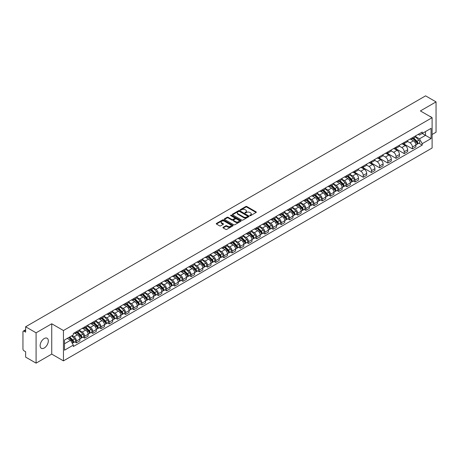 <?xml version="1.0" encoding="UTF-8"?>
<svg xmlns="http://www.w3.org/2000/svg" width="459" height="459" viewBox="0 0 459 459"><rect width="100%" height="100%" fill="white"/><g stroke="black" fill="none" stroke-linecap="round" stroke-linejoin="round"><path stroke-width="0.69" d="M249.897 215.632A0.511 0.293 0 0 0 250.62 215.632L256.099 212.471A0.729 0.419 0 0 0 256.311 212.173A0.729 0.419 0 0 0 256.099 211.874L246.816 206.516A0.729 0.419 0 0 0 245.783 206.516L240.304 209.677A0.511 0.293 0 0 0 241.027 210.096L241.738 209.688A2.335 1.348 0 0 1 245.037 209.688L245.812 210.136A2.335 1.348 0 0 1 246.494 211.088A2.335 1.348 0 0 1 245.812 212.041L245.1 212.448A0.511 0.293 0 0 0 245.823 212.867L246.535 212.454A2.335 1.348 0 0 1 249.834 212.454L250.608 212.901A2.335 1.348 0 0 1 251.291 213.854A2.335 1.348 0 0 1 250.608 214.806L249.897 215.219A0.511 0.293 0 0 0 249.897 215.632L249.897 215.219M44.225 348.008A5.795 3.345 120 0 0 48.011 342.902A5.795 3.345 120 0 0 47.122 338.26A5.795 3.345 120 0 0 44.225 338.547A5.795 3.345 120 0 0 40.438 343.653A5.795 3.345 120 0 0 41.327 348.295A5.795 3.345 120 0 0 44.225 348.008M431.42 117.297A5.795 3.345 120 0 0 430.806 116.741A5.795 3.345 120 0 0 430.014 116.483M223.149 227.297A0.729 0.419 0 0 0 222.936 227.595A0.729 0.419 0 0 0 223.149 227.893L225.753 229.397A0.729 0.419 0 0 0 226.786 229.397L232.868 225.88A0.729 0.419 0 0 0 233.08 225.581A0.729 0.419 0 0 0 232.868 225.289L223.585 219.93A0.729 0.419 0 0 0 222.558 219.93L216.47 223.441A0.729 0.419 0 0 0 216.258 223.74A0.729 0.419 0 0 0 216.47 224.038L219.614 225.851A0.729 0.419 0 0 0 220.647 225.851L223.252 224.348A0.729 0.419 0 0 0 223.464 224.049A0.729 0.419 0 0 0 223.252 223.751L221.691 222.85A1.951 1.125 0 0 1 221.123 222.058A1.951 1.125 0 0 1 222.322 221.014A1.951 1.125 0 0 1 224.451 221.261L230.561 224.79A1.951 1.125 0 0 1 231.129 225.581A1.951 1.125 0 0 1 229.93 226.626A1.951 1.125 0 0 1 227.802 226.379L226.786 225.794A0.729 0.419 0 0 0 225.753 225.794L223.149 227.297L223.149 227.893L225.753 226.396L225.753 225.794M63.451 330.537L51.735 323.773L36.083 332.815L25.629 326.779L425.596 95.856L436.05 101.892L420.398 110.929L432.108 117.693L63.451 330.537L63.451 360.866L432.108 148.022L432.108 117.693M241.79 220.136A0.729 0.419 0 0 0 242.822 220.136L248.904 216.625A0.729 0.419 0 0 0 249.117 216.327A0.729 0.419 0 0 0 248.904 216.028L239.621 210.67A0.729 0.419 0 0 0 238.594 210.67L232.506 214.181A0.729 0.419 0 0 0 232.294 214.479A0.729 0.419 0 0 0 232.506 214.778L241.79 220.136M230.934 215.741A0.511 0.293 0 0 1 231.451 215.816L240.877 221.255L234.801 224.767A0.729 0.419 0 0 1 233.769 224.767L224.491 219.408L224.491 218.811A0.729 0.419 0 0 0 224.273 219.109A0.729 0.419 0 0 0 224.491 219.408M224.491 218.811L227.096 217.308A0.729 0.419 0 0 1 228.123 217.308L231.887 219.482A0.729 0.419 0 0 0 232.92 219.482L234.647 218.484A0.729 0.419 0 0 0 234.859 218.186A0.729 0.419 0 0 0 234.647 217.887L230.728 215.627A0.511 0.293 0 0 1 231.451 215.208L240.889 220.659A0.729 0.419 0 0 1 241.101 220.957A0.729 0.419 0 0 1 240.889 221.255L240.889 220.659M36.083 332.815L36.083 363.144L25.629 357.108L25.629 351.737L24 350.796A1.486 0.861 -120 0 1 22.95 348.978L22.95 331.811A1.486 0.861 -120 0 1 23.26 331.134L25.629 329.763M432.108 134.498L436.05 132.221L436.05 101.892M36.083 363.144L51.735 354.101L63.451 360.866M25.629 326.779L25.629 332.144L24 331.203A1.486 0.861 -120 0 0 23.26 331.134M412.411 137.711A3.42 1.974 60 0 1 411.706 139.243L415.171 137.247A3.42 1.974 -120 0 0 415.877 135.709M407.489 141.389L409.996 142.835A3.42 1.974 60 0 1 412.411 147.023L415.877 145.021A3.42 1.974 -120 0 0 413.461 140.833L410.983 139.404M415.877 145.021L415.877 146.869L412.411 148.871L403.719 143.856M411.706 139.243A3.42 1.974 60 0 1 410.019 139.094M412.411 147.023L412.411 148.871M404.218 142.445A3.42 1.974 60 0 1 403.507 143.977L406.978 141.974A3.42 1.974 -120 0 0 407.684 140.443M395.526 148.584L404.218 153.604L407.684 151.602L407.684 149.754A3.42 1.974 -120 0 0 405.268 145.566L402.784 144.132M403.507 143.977A3.42 1.974 60 0 1 401.826 143.822M399.296 146.123L401.803 147.569A3.42 1.974 60 0 1 404.218 151.751L404.218 153.604M396.019 147.173A3.42 1.974 60 0 1 395.314 148.71L398.779 146.708A3.42 1.974 -120 0 0 399.491 145.17M387.333 153.317L396.019 158.338L399.491 156.335L399.491 154.482A3.42 1.974 -120 0 0 397.075 150.3L394.591 148.865M395.314 148.71A3.42 1.974 60 0 1 393.633 148.555M391.102 150.856L393.604 152.302A3.42 1.974 60 0 1 396.019 156.485L396.019 158.338M387.826 151.906A3.42 1.974 60 0 1 387.121 153.438L390.586 151.436A3.42 1.974 -120 0 0 391.292 149.904M379.134 158.051L387.826 163.065L391.292 161.063L391.292 159.216A3.42 1.974 -120 0 0 388.876 155.027L386.398 153.599M387.121 153.438A3.42 1.974 60 0 1 385.44 153.283M382.909 155.584L385.411 157.03A3.42 1.974 60 0 1 387.826 161.218L387.826 163.065M379.633 156.634A3.42 1.974 60 0 1 378.922 158.171L382.393 156.169A3.42 1.974 -120 0 0 383.099 154.637M370.941 162.779L379.633 167.799L383.099 165.797L383.099 163.943A3.42 1.974 -120 0 0 380.683 159.761L378.199 158.326M378.922 158.171A3.42 1.974 60 0 1 377.241 158.016M374.71 160.317L377.218 161.763A3.42 1.974 60 0 1 379.633 165.946L379.633 167.799M371.44 161.367A3.42 1.974 60 0 1 370.729 162.899L374.194 160.902A3.42 1.974 -120 0 0 374.905 159.365M362.748 167.512L371.44 172.527L374.905 170.524L374.905 168.677A3.42 1.974 -120 0 0 372.49 164.494L370.006 163.06M370.729 162.899A3.42 1.974 60 0 1 369.047 162.75M366.517 165.045L369.019 166.491A3.42 1.974 60 0 1 371.44 170.679L371.44 172.527M363.241 166.101A3.42 1.974 60 0 1 362.535 167.633L366.001 165.63A3.42 1.974 -120 0 0 366.712 164.098M354.549 172.24L363.241 177.26L366.712 175.258L366.712 173.41A3.42 1.974 -120 0 0 364.291 169.222L361.812 167.787M362.535 167.633A3.42 1.974 60 0 1 360.854 167.478M358.324 169.778L360.826 171.224A3.42 1.974 60 0 1 363.241 175.407L363.241 177.26M355.048 170.828A3.42 1.974 60 0 1 354.342 172.366L357.808 170.364A3.42 1.974 -120 0 0 358.513 168.826M353.384 181.03L355.048 181.993L358.513 179.991L358.513 178.138A3.42 1.974 -120 0 0 356.098 173.955L353.619 172.521M354.342 172.366A3.42 1.974 60 0 1 352.655 172.211M350.125 174.512L352.632 175.958A3.42 1.974 60 0 1 355.048 180.14L355.048 181.993M346.855 175.562A3.42 1.974 60 0 1 346.143 177.094L349.615 175.091A3.42 1.974 -120 0 0 350.32 173.559M345.191 185.763L346.855 186.721L350.32 184.719L350.32 182.871A3.42 1.974 -120 0 0 347.905 178.683L345.42 177.254M346.143 177.094A3.42 1.974 60 0 1 344.462 176.939M341.932 179.239L344.439 180.685A3.42 1.974 60 0 1 346.855 184.874L346.855 186.721M338.656 180.295A3.42 1.974 60 0 1 337.95 181.827L341.416 179.825A3.42 1.974 -120 0 0 342.127 178.293M336.998 190.496L338.656 191.455L342.127 189.452L342.127 187.599A3.42 1.974 -120 0 0 339.712 183.416L337.227 181.982M337.95 181.827A3.42 1.974 60 0 1 336.269 181.672M333.739 183.973L336.24 185.419A3.42 1.974 60 0 1 338.656 189.601L338.656 191.455M330.463 185.023A3.42 1.974 60 0 1 329.757 186.555L333.223 184.558A3.42 1.974 -120 0 0 333.928 183.021M328.799 195.224L330.463 196.182L333.928 194.186L333.928 192.332A3.42 1.974 -120 0 0 331.513 188.15L329.034 186.715M329.757 186.555A3.42 1.974 60 0 1 328.076 186.406M325.546 188.701L328.047 190.146A3.42 1.974 60 0 1 330.463 194.335L330.463 196.182M322.27 189.756A3.42 1.974 60 0 1 321.564 191.288L325.029 189.286A3.42 1.974 -120 0 0 325.735 187.754M320.606 199.958L322.27 200.916L325.735 198.913L325.735 197.066A3.42 1.974 -120 0 0 323.32 192.878L320.835 191.443M321.564 191.288A3.42 1.974 60 0 1 319.877 191.133M317.347 193.434L319.854 194.88A3.42 1.974 60 0 1 322.27 199.068L322.27 200.916M314.076 194.484A3.42 1.974 60 0 1 313.365 196.022L316.836 194.019A3.42 1.974 -120 0 0 317.542 192.482M312.413 204.685L314.076 205.649L317.542 203.647L317.542 201.794A3.42 1.974 -120 0 0 315.126 197.611L312.642 196.177M313.365 196.022A3.42 1.974 60 0 1 311.684 195.867M309.154 198.168L311.655 199.613A3.42 1.974 60 0 1 314.076 203.796L314.076 205.649M305.878 199.217A3.42 1.974 60 0 1 305.172 200.749L308.637 198.747A3.42 1.974 -120 0 0 309.349 197.215M304.219 209.419L305.878 210.377L309.349 208.375L309.349 206.527A3.42 1.974 -120 0 0 306.928 202.339L304.449 200.91M305.172 200.749A3.42 1.974 60 0 1 303.491 200.594M300.961 202.895L303.462 204.341A3.42 1.974 60 0 1 305.878 208.529L305.878 210.377M297.684 203.951A3.42 1.974 60 0 1 296.979 205.483L300.444 203.48A3.42 1.974 -120 0 0 301.15 201.949M296.021 214.152L297.684 215.11L301.15 213.108L301.15 211.26A3.42 1.974 -120 0 0 298.734 207.072L296.256 205.638M296.979 205.483A3.42 1.974 60 0 1 295.292 205.328M292.762 207.629L295.269 209.074A3.42 1.974 60 0 1 297.684 213.257L297.684 215.11M289.491 208.679A3.42 1.974 60 0 1 288.78 210.216L292.251 208.214A3.42 1.974 -120 0 0 292.957 206.676M287.827 218.88L289.491 219.838L292.957 217.841L292.957 215.988A3.42 1.974 -120 0 0 290.541 211.806L288.057 210.371M288.78 210.216A3.42 1.974 60 0 1 287.099 210.061M284.569 212.362L287.076 213.808A3.42 1.974 60 0 1 289.491 217.991L289.491 219.838M281.292 213.412A3.42 1.974 60 0 1 280.587 214.944L284.052 212.942A3.42 1.974 -120 0 0 284.764 211.41M279.634 223.613L281.292 224.571L284.764 222.569L284.764 220.722A3.42 1.974 -120 0 0 282.348 216.533L279.864 215.105M280.587 214.944A3.42 1.974 60 0 1 278.906 214.789M276.375 217.09L278.877 218.536A3.42 1.974 60 0 1 281.292 222.724L281.292 224.571M273.099 218.14A3.42 1.974 60 0 1 272.394 219.677L275.859 217.675A3.42 1.974 -120 0 0 276.565 216.143M271.435 228.341L273.099 229.305L276.565 227.303L276.565 225.449A3.42 1.974 -120 0 0 274.149 221.267L271.671 219.832M272.394 219.677A3.42 1.974 60 0 1 270.712 219.522M268.182 221.823L270.684 223.269A3.42 1.974 60 0 1 273.099 227.452L273.099 229.305M264.906 222.873A3.42 1.974 60 0 1 264.2 224.405L267.666 222.408A3.42 1.974 -120 0 0 268.372 220.871M263.242 233.074L264.906 234.033L268.372 232.03L268.372 230.183A3.42 1.974 -120 0 0 265.956 225.994L263.477 224.566M264.2 224.405A3.42 1.974 60 0 1 262.514 224.256M259.983 226.551L262.491 227.997A3.42 1.974 60 0 1 264.906 232.185L264.906 234.033M256.713 227.607A3.42 1.974 60 0 1 256.002 229.139L259.473 227.136A3.42 1.974 -120 0 0 260.178 225.604M255.049 237.808L256.713 238.766L260.178 236.764L260.178 234.916A3.42 1.974 -120 0 0 257.763 230.728L255.279 229.293M256.002 229.139A3.42 1.974 60 0 1 254.32 228.984M251.79 231.284L254.292 232.73A3.42 1.974 60 0 1 256.713 236.913L256.713 238.766M248.514 232.334A3.42 1.974 60 0 1 247.808 233.872L251.274 231.87A3.42 1.974 -120 0 0 251.985 230.332M246.856 242.536L248.514 243.494L251.985 241.497L251.985 239.644A3.42 1.974 -120 0 0 249.564 235.461L247.085 234.027M247.808 233.872A3.42 1.974 60 0 1 246.127 233.717M243.597 236.018L246.099 237.464A3.42 1.974 60 0 1 248.514 241.646L248.514 243.494M240.321 237.068A3.42 1.974 60 0 1 239.615 238.6L243.081 236.597A3.42 1.974 -120 0 0 243.786 235.065M238.657 247.269L240.321 248.227L243.786 246.225L243.786 244.377A3.42 1.974 -120 0 0 241.371 240.189L238.892 238.76M239.615 238.6A3.42 1.974 60 0 1 237.928 238.445M235.398 240.745L237.905 242.191A3.42 1.974 60 0 1 240.321 246.38L240.321 248.227M232.128 241.795A3.42 1.974 60 0 1 231.416 243.333L234.888 241.331A3.42 1.974 -120 0 0 235.593 239.799M230.464 251.997L232.128 252.961L235.593 250.958L235.593 249.105A3.42 1.974 -120 0 0 233.178 244.922L230.693 243.488M231.416 243.333A3.42 1.974 60 0 1 229.735 243.178M227.205 245.479L229.712 246.925A3.42 1.974 60 0 1 232.128 251.107L232.128 252.961M223.929 246.529A3.42 1.974 60 0 1 223.223 248.061L226.689 246.064A3.42 1.974 -120 0 0 227.4 244.527M222.271 256.73L223.935 257.688L227.4 255.686L227.4 253.838A3.42 1.974 -120 0 0 224.985 249.656L222.5 248.221M223.223 248.061A3.42 1.974 60 0 1 221.542 247.912M219.012 250.207L221.513 251.652A3.42 1.974 60 0 1 223.935 255.841L223.935 257.688M215.736 251.262A3.42 1.974 60 0 1 215.03 252.794L218.495 250.792A3.42 1.974 -120 0 0 219.201 249.26M214.072 261.464L215.736 262.422L219.201 260.419L219.201 258.572A3.42 1.974 -120 0 0 216.786 254.384L214.307 252.949M215.03 252.794A3.42 1.974 60 0 1 213.349 252.639M210.819 254.94L213.32 256.386A3.42 1.974 60 0 1 215.736 260.569L215.736 262.422M207.543 255.99A3.42 1.974 60 0 1 206.837 257.528L210.302 255.525A3.42 1.974 -120 0 0 211.008 253.988M205.879 266.191L207.543 267.155L211.008 265.153L211.008 263.3A3.42 1.974 -120 0 0 208.593 259.117L206.114 257.683M206.837 257.528A3.42 1.974 60 0 1 205.15 257.373M202.62 259.674L205.127 261.119A3.42 1.974 60 0 1 207.543 265.302L207.543 267.155M199.349 260.723A3.42 1.974 60 0 1 198.638 262.255L202.109 260.253A3.42 1.974 -120 0 0 202.815 258.721M197.686 270.925L199.349 271.883L202.815 269.881L202.815 268.033A3.42 1.974 -120 0 0 200.399 263.845L197.915 262.416M198.638 262.255A3.42 1.974 60 0 1 196.957 262.1M194.427 264.401L196.928 265.847A3.42 1.974 60 0 1 199.349 270.035L199.349 271.883M191.151 265.457A3.42 1.974 60 0 1 190.445 266.989L193.91 264.986A3.42 1.974 -120 0 0 194.622 263.455M189.492 275.652L191.151 276.616L194.622 274.614L194.622 272.761A3.42 1.974 -120 0 0 192.201 268.578L189.722 267.144M190.445 266.989A3.42 1.974 60 0 1 188.764 266.834M186.234 269.135L188.735 270.581A3.42 1.974 60 0 1 191.151 274.763L191.151 276.616M182.957 270.185A3.42 1.974 60 0 1 182.252 271.717L185.717 269.72A3.42 1.974 -120 0 0 186.423 268.182M181.294 280.386L182.957 281.344L186.423 279.342L186.423 277.494A3.42 1.974 -120 0 0 184.007 273.312L181.529 271.877M182.252 271.717A3.42 1.974 60 0 1 180.571 271.567M178.04 273.862L180.542 275.308A3.42 1.974 60 0 1 182.957 279.497L182.957 281.344M174.764 274.918A3.42 1.974 60 0 1 174.053 276.45L177.524 274.448A3.42 1.974 -120 0 0 178.23 272.916M173.1 285.119L174.764 286.077L178.23 284.075L178.23 282.228A3.42 1.974 -120 0 0 175.814 278.039L173.33 276.605M174.053 276.45A3.42 1.974 60 0 1 172.372 276.295M169.841 278.596L172.349 280.042A3.42 1.974 60 0 1 174.764 284.23L174.764 286.077M166.571 279.646A3.42 1.974 60 0 1 165.86 281.183L169.325 279.181A3.42 1.974 -120 0 0 170.037 277.643M164.907 289.847L166.571 290.811L170.037 288.809L170.037 286.955A3.42 1.974 -120 0 0 167.621 282.773L165.137 281.338M165.86 281.183A3.42 1.974 60 0 1 164.179 281.028M161.648 283.329L164.15 284.775A3.42 1.974 60 0 1 166.571 288.958L166.571 290.811M158.372 284.379A3.42 1.974 60 0 1 157.667 285.911L161.132 283.909A3.42 1.974 -120 0 0 161.843 282.377M156.714 294.58L158.372 295.539L161.843 293.536L161.843 291.689A3.42 1.974 -120 0 0 159.422 287.5L156.944 286.072M157.667 285.911A3.42 1.974 60 0 1 155.985 285.756M153.455 288.057L155.957 289.503A3.42 1.974 60 0 1 158.372 293.691L158.372 295.539M150.179 289.113A3.42 1.974 60 0 1 149.473 290.645L152.939 288.642A3.42 1.974 -120 0 0 153.645 287.11M148.515 299.314L150.179 300.272L153.645 298.27L153.645 296.416A3.42 1.974 -120 0 0 151.229 292.234L148.75 290.799M149.473 290.645A3.42 1.974 60 0 1 147.787 290.49M145.256 292.79L147.764 294.236A3.42 1.974 60 0 1 150.179 298.419L150.179 300.272M141.986 293.84A3.42 1.974 60 0 1 141.274 295.378L144.746 293.376A3.42 1.974 -120 0 0 145.451 291.838M140.322 304.042L141.986 305L145.451 303.003L145.451 301.15A3.42 1.974 -120 0 0 143.036 296.967L140.552 295.533M141.274 295.378A3.42 1.974 60 0 1 139.593 295.223M137.063 297.524L139.57 298.97A3.42 1.974 60 0 1 141.986 303.152L141.986 305M133.787 298.574A3.42 1.974 60 0 1 133.081 300.106L136.547 298.103A3.42 1.974 -120 0 0 137.258 296.571M132.129 308.775L133.787 309.733L137.258 307.731L137.258 305.883A3.42 1.974 -120 0 0 134.843 301.695L132.358 300.266M133.081 300.106A3.42 1.974 60 0 1 131.4 299.951M128.87 302.251L131.372 303.697A3.42 1.974 60 0 1 133.787 307.886L133.787 309.733M125.594 303.301A3.42 1.974 60 0 1 124.888 304.839L128.354 302.837A3.42 1.974 -120 0 0 129.059 301.305M123.93 313.503L125.594 314.467L129.059 312.464L129.059 310.611A3.42 1.974 -120 0 0 126.644 306.428L124.165 304.994M124.888 304.839A3.42 1.974 60 0 1 123.207 304.684M120.677 306.985L123.178 308.431A3.42 1.974 60 0 1 125.594 312.613L125.594 314.467M117.401 308.035A3.42 1.974 60 0 1 116.689 309.567L120.16 307.564A3.42 1.974 -120 0 0 120.866 306.033M115.737 318.236L117.401 319.194L120.866 317.192L120.866 315.344A3.42 1.974 -120 0 0 118.451 311.156L115.966 309.727M116.689 309.567A3.42 1.974 60 0 1 115.008 309.412M112.478 311.713L114.985 313.158A3.42 1.974 60 0 1 117.401 317.347L117.401 319.194M109.208 312.768A3.42 1.974 60 0 1 108.496 314.3L111.962 312.298A3.42 1.974 -120 0 0 112.673 310.766M107.544 322.97L109.208 323.928L112.673 321.925L112.673 320.078A3.42 1.974 -120 0 0 110.258 315.89L107.773 314.455M108.496 314.3A3.42 1.974 60 0 1 106.815 314.145M104.285 316.446L106.786 317.892A3.42 1.974 60 0 1 109.208 322.075L109.208 323.928M101.009 317.496A3.42 1.974 60 0 1 100.303 319.034L103.768 317.031A3.42 1.974 -120 0 0 104.48 315.494M99.351 327.697L101.009 328.655L104.48 326.659L104.48 324.806A3.42 1.974 -120 0 0 102.059 320.623L99.58 319.189M100.303 319.034A3.42 1.974 60 0 1 98.622 318.879M96.092 321.18L98.593 322.625A3.42 1.974 60 0 1 101.009 326.808L101.009 328.655M92.816 322.229A3.42 1.974 60 0 1 92.11 323.761L95.575 321.759A3.42 1.974 -120 0 0 96.281 320.227M91.152 332.431L92.816 333.389L96.281 331.387L96.281 329.539A3.42 1.974 -120 0 0 93.865 325.351L91.387 323.922M92.11 323.761A3.42 1.974 60 0 1 90.423 323.606M87.893 325.907L90.4 327.353A3.42 1.974 60 0 1 92.816 331.541L92.816 333.389M84.622 326.957A3.42 1.974 60 0 1 83.911 328.495L87.382 326.492A3.42 1.974 -120 0 0 88.088 324.961M82.959 337.158L84.622 338.122L88.088 336.12L88.088 334.267A3.42 1.974 -120 0 0 85.672 330.084L83.188 328.65M83.911 328.495A3.42 1.974 60 0 1 82.23 328.34M79.7 330.641L82.207 332.086A3.42 1.974 60 0 1 84.622 336.269L84.622 338.122M76.423 331.691A3.42 1.974 60 0 1 75.718 333.223L79.183 331.226A3.42 1.974 -120 0 0 79.895 329.688M74.765 341.892L76.423 342.85L79.895 340.848L79.895 339A3.42 1.974 -120 0 0 77.479 334.818L74.995 333.383M75.718 333.223A3.42 1.974 60 0 1 74.037 333.073M72.011 335.667L74.008 336.814A3.42 1.974 60 0 1 76.423 341.003L76.423 342.85M418.218 134.361L419.451 135.072L431.058 128.371L425.493 131.584L425.493 135.348L419.451 138.836L415.688 136.662M64.501 343.762L70.543 340.274L73.325 345.093L64.501 350.194L64.501 339.999L73.325 334.904L73.325 333.481L422.234 132.043L422.234 133.466L431.058 138.561L422.234 143.656L419.451 138.836M431.058 128.371L431.058 138.561M73.325 345.093L73.325 346.522L422.234 145.084L422.234 143.656M51.735 323.773L51.735 354.101M70.543 340.274L67.284 338.392M418.947 143.179L422.234 145.084M250.103 215.707L250.608 215.414A2.335 1.348 0 0 0 251.291 214.462L251.291 213.854M246.494 211.088L246.494 211.691A2.335 1.348 0 0 1 245.812 212.643L245.307 212.936M256.088 212.477L246.816 207.124A0.729 0.419 0 0 0 245.783 207.124L240.51 210.17M248.904 216.028L248.904 216.625L239.621 211.278A0.729 0.419 0 0 0 238.594 211.278L232.518 214.783L232.506 214.181M247.613 216.533A0.511 0.293 0 0 0 247.613 216.114L239.466 211.415A0.511 0.293 0 0 0 238.749 211.415L237.997 211.846A2.335 1.348 0 0 0 237.314 212.798A2.335 1.348 0 0 0 237.997 213.751L243.568 216.964A2.335 1.348 0 0 0 246.867 216.964L247.613 216.533L247.613 217.141A0.511 0.293 0 0 0 247.613 216.723M237.314 212.798L237.314 213.406A2.335 1.348 0 0 0 237.997 214.359L237.997 213.751M247.613 217.141L246.867 217.572A2.335 1.348 0 0 1 243.568 217.572L237.997 214.359M224.497 219.413L227.096 217.916L227.096 217.308M234.859 218.186L234.859 218.794A0.729 0.419 0 0 1 234.647 219.092L232.92 220.091A0.729 0.419 0 0 1 231.887 220.091L228.123 217.916A0.729 0.419 0 0 0 227.096 217.916M235.794 221.737A1.951 1.125 0 0 0 237.923 221.978A1.951 1.125 0 0 0 239.122 220.94A1.951 1.125 0 0 0 238.554 220.142L236.402 218.903A0.729 0.419 0 0 0 235.369 218.903L233.642 219.895A0.729 0.419 0 0 0 233.43 220.194A0.729 0.419 0 0 0 233.642 220.492L235.794 221.737L235.794 222.345A1.951 1.125 0 0 0 237.923 222.586A1.951 1.125 0 0 0 239.122 221.548L239.122 220.94M233.43 220.194L233.43 220.802A0.729 0.419 0 0 0 233.642 221.1L233.642 220.492M235.794 222.345L233.642 221.1M231.129 225.581L231.129 226.189A1.951 1.125 0 0 1 229.93 227.228A1.951 1.125 0 0 1 227.802 226.987L226.786 226.396A0.729 0.419 0 0 0 225.753 226.396M221.123 222.058L221.123 222.661A1.951 1.125 0 0 0 221.691 223.458L221.691 222.85M223.24 224.353L221.691 223.458M232.868 225.289L232.868 225.88L223.585 220.532A0.729 0.419 0 0 0 222.558 220.532L216.482 224.044L216.47 223.441M412.853 138.584L416.078 141.768A1.859 1.073 60 0 1 416.571 144.551L415.877 144.952M413.496 139.22L414.867 140.006M413.209 138.377L416.743 141.865A0.889 0.516 60 0 1 416.979 143.202A0.889 0.516 60 0 1 416.898 143.231M413.743 138.067L416.973 141.252A1.859 1.073 60 0 1 417.466 144.034A1.859 1.073 60 0 1 416.904 144.097M415.55 136.891L418.866 140.161A1.859 1.073 60 0 1 419.354 142.944L417.466 144.034M347.297 176.434L350.521 179.618A1.859 1.073 60 0 1 351.015 182.401L350.32 182.802M347.939 177.065L349.305 177.857M347.652 176.227L351.187 179.716A0.889 0.516 60 0 1 351.422 181.047A0.889 0.516 60 0 1 351.342 181.081M348.186 175.917L351.416 179.102A1.859 1.073 60 0 1 351.904 181.884A1.859 1.073 60 0 1 351.347 181.948M349.993 174.741L353.304 178.012A1.859 1.073 60 0 1 353.797 180.794L351.904 181.884M339.098 181.162L342.328 184.346A1.859 1.073 60 0 1 342.816 187.134L342.127 187.53M339.746 181.798L341.112 182.59M339.459 180.955L342.993 184.443A0.889 0.516 60 0 1 343.229 185.78A0.889 0.516 60 0 1 343.148 185.815M339.993 180.645L343.223 183.835A1.859 1.073 60 0 1 343.711 186.618A1.859 1.073 60 0 1 343.148 186.675M341.8 179.475L345.111 182.739A1.859 1.073 60 0 1 345.604 185.528L343.711 186.618M330.905 185.895L334.135 189.079A1.859 1.073 60 0 1 334.622 191.862L333.928 192.264M331.547 186.532L332.918 187.318M331.26 185.688L334.8 189.177A0.889 0.516 60 0 1 335.036 190.514A0.889 0.516 60 0 1 334.95 190.542M331.8 185.379L335.024 188.563A1.859 1.073 60 0 1 335.518 191.346A1.859 1.073 60 0 1 334.955 191.409M333.607 184.202L336.917 187.473A1.859 1.073 60 0 1 337.405 190.256L335.518 191.346M322.711 190.628L325.936 193.813A1.859 1.073 60 0 1 326.429 196.595L325.735 196.997M323.354 191.26L324.72 192.051M323.067 190.416L326.601 193.905A0.889 0.516 60 0 1 326.837 195.241A0.889 0.516 60 0 1 326.756 195.276M323.601 190.112L326.831 193.296A1.859 1.073 60 0 1 327.319 196.079A1.859 1.073 60 0 1 326.762 196.136M325.408 188.936L328.724 192.201A1.859 1.073 60 0 1 329.212 194.989L327.319 196.079M314.513 195.356L317.743 198.54A1.859 1.073 60 0 1 318.236 201.329L317.542 201.725M315.161 195.993L316.526 196.785M314.874 195.15L318.408 198.638A0.889 0.516 60 0 1 318.644 199.975A0.889 0.516 60 0 1 318.563 200.009M315.408 194.84L318.638 198.024A1.859 1.073 60 0 1 319.125 200.812A1.859 1.073 60 0 1 318.563 200.87M317.215 193.664L320.525 196.934A1.859 1.073 60 0 1 321.019 199.717L319.125 200.812M306.319 200.09L309.55 203.274A1.859 1.073 60 0 1 310.037 206.057L309.343 206.458M306.962 200.721L308.333 201.512M306.681 199.883L310.215 203.371A0.889 0.516 60 0 1 310.45 204.708A0.889 0.516 60 0 1 310.37 204.737M307.214 199.573L310.439 202.758A1.859 1.073 60 0 1 310.932 205.54A1.859 1.073 60 0 1 310.37 205.603M309.022 198.397L312.332 201.667A1.859 1.073 60 0 1 312.82 204.45L310.932 205.54M298.126 204.817L301.356 208.002A1.859 1.073 60 0 1 301.844 210.79L301.15 211.186M298.769 205.454L300.14 206.246M298.482 204.611L302.016 208.099A0.889 0.516 60 0 1 302.251 209.436A0.889 0.516 60 0 1 302.171 209.47M299.021 204.301L302.246 207.491A1.859 1.073 60 0 1 302.739 210.274A1.859 1.073 60 0 1 302.177 210.331M300.823 203.13L304.139 206.395A1.859 1.073 60 0 1 304.627 209.184L302.739 210.274M289.933 209.551L293.158 212.735A1.859 1.073 60 0 1 293.651 215.518L292.957 215.919M290.576 210.188L291.941 210.974M290.289 209.344L293.823 212.833A0.889 0.516 60 0 1 294.058 214.169A0.889 0.516 60 0 1 293.978 214.198M290.822 209.034L294.053 212.219A1.859 1.073 60 0 1 294.54 215.001A1.859 1.073 60 0 1 293.984 215.064M292.63 207.858L295.946 211.129A1.859 1.073 60 0 1 296.434 213.911L294.54 215.001M281.734 214.284L284.964 217.468A1.859 1.073 60 0 1 285.452 220.251L284.764 220.653M282.383 214.915L283.748 215.707M282.096 214.078L285.63 217.56A0.889 0.516 60 0 1 285.865 218.897A0.889 0.516 60 0 1 285.785 218.932M282.629 213.768L285.859 216.952A1.859 1.073 60 0 1 286.347 219.735A1.859 1.073 60 0 1 285.785 219.798M284.437 212.592L287.747 215.862A1.859 1.073 60 0 1 288.241 218.645L286.347 219.735M273.541 219.012L276.771 222.196A1.859 1.073 60 0 1 277.259 224.985L276.565 225.38M274.184 219.649L275.555 220.44M273.897 218.805L277.437 222.294A0.889 0.516 60 0 1 277.672 223.631A0.889 0.516 60 0 1 277.586 223.665M274.436 218.495L277.661 221.68A1.859 1.073 60 0 1 278.154 224.468A1.859 1.073 60 0 1 277.592 224.526M276.243 217.319L279.554 220.59A1.859 1.073 60 0 1 280.042 223.372L278.154 224.468M265.348 223.745L268.572 226.93A1.859 1.073 60 0 1 269.066 229.712L268.372 230.114M265.99 224.376L267.362 225.168M265.704 223.539L269.238 227.027A0.889 0.516 60 0 1 269.473 228.364A0.889 0.516 60 0 1 269.393 228.393M266.237 223.229L269.467 226.413A1.859 1.073 60 0 1 269.955 229.196A1.859 1.073 60 0 1 269.399 229.259M268.045 222.053L271.361 225.323A1.859 1.073 60 0 1 271.848 228.106L269.955 229.196M257.149 228.473L260.379 231.657A1.859 1.073 60 0 1 260.873 234.446L260.178 234.847M257.797 229.11L259.163 229.902M257.51 228.266L261.045 231.755A0.889 0.516 60 0 1 261.28 233.092A0.889 0.516 60 0 1 261.2 233.126M258.044 227.962L261.274 231.147A1.859 1.073 60 0 1 261.762 233.929A1.859 1.073 60 0 1 261.2 233.987M259.851 226.786L263.162 230.051A1.859 1.073 60 0 1 263.655 232.839L261.762 233.929M248.956 233.206L252.186 236.391A1.859 1.073 60 0 1 252.674 239.173L251.98 239.575M249.598 233.843L250.97 234.629M249.317 233L252.852 236.488A0.889 0.516 60 0 1 253.087 237.825A0.889 0.516 60 0 1 253.007 237.854M249.851 232.69L253.081 235.874A1.859 1.073 60 0 1 253.569 238.663A1.859 1.073 60 0 1 253.007 238.72M251.658 231.514L254.969 234.784A1.859 1.073 60 0 1 255.462 237.567L253.569 238.663M240.763 237.94L243.993 241.124A1.859 1.073 60 0 1 244.481 243.907L243.786 244.308M241.405 238.571L242.777 239.363M241.118 237.733L244.653 241.216A0.889 0.516 60 0 1 244.888 242.553A0.889 0.516 60 0 1 244.808 242.587M241.658 237.423L244.882 240.608A1.859 1.073 60 0 1 245.376 243.39A1.859 1.073 60 0 1 244.813 243.454M243.459 236.247L246.776 239.518A1.859 1.073 60 0 1 247.263 242.3L245.376 243.39M232.57 242.668L235.794 245.852A1.859 1.073 60 0 1 236.287 248.64L235.593 249.036M233.212 243.304L234.578 244.096M232.925 242.461L236.46 245.949A0.889 0.516 60 0 1 236.695 247.286A0.889 0.516 60 0 1 236.614 247.321M233.459 242.151L236.689 245.335A1.859 1.073 60 0 1 237.177 248.124A1.859 1.073 60 0 1 236.62 248.181M235.266 240.981L238.582 244.245A1.859 1.073 60 0 1 239.07 247.028L237.177 248.124M224.371 247.401L227.601 250.585A1.859 1.073 60 0 1 228.089 253.368L227.4 253.77M225.019 248.038L226.385 248.824M224.732 247.194L228.266 250.683A0.889 0.516 60 0 1 228.502 252.02A0.889 0.516 60 0 1 228.421 252.048M225.266 246.885L228.496 250.069A1.859 1.073 60 0 1 228.984 252.852A1.859 1.073 60 0 1 228.421 252.915M227.073 245.708L230.384 248.979A1.859 1.073 60 0 1 230.877 251.762L228.984 252.852M216.178 252.129L219.408 255.319A1.859 1.073 60 0 1 219.895 258.101L219.201 258.503M216.82 252.766L218.191 253.557M216.533 251.922L220.073 255.411A0.889 0.516 60 0 1 220.309 256.747A0.889 0.516 60 0 1 220.222 256.782M217.073 251.618L220.297 254.802A1.859 1.073 60 0 1 220.79 257.585A1.859 1.073 60 0 1 220.228 257.642M218.88 250.442L222.19 253.707A1.859 1.073 60 0 1 222.678 256.495L220.79 257.585M207.984 256.862L211.209 260.046A1.859 1.073 60 0 1 211.702 262.829L211.008 263.231M208.627 257.499L209.998 258.285M208.34 256.656L211.874 260.144A0.889 0.516 60 0 1 212.11 261.481A0.889 0.516 60 0 1 212.029 261.51M208.874 256.346L212.104 259.53A1.859 1.073 60 0 1 212.597 262.318A1.859 1.073 60 0 1 212.035 262.376M210.681 255.17L213.997 258.44A1.859 1.073 60 0 1 214.485 261.223L212.597 262.318M199.791 261.596L203.016 264.78A1.859 1.073 60 0 1 203.509 267.563L202.815 267.964M200.434 262.227L201.799 263.018M200.147 261.389L203.681 264.872A0.889 0.516 60 0 1 203.916 266.209A0.889 0.516 60 0 1 203.836 266.243M200.681 261.079L203.911 264.264A1.859 1.073 60 0 1 204.398 267.046A1.859 1.073 60 0 1 203.836 267.109M202.488 259.903L205.798 263.173A1.859 1.073 60 0 1 206.292 265.956L204.398 267.046M191.592 266.323L194.823 269.508A1.859 1.073 60 0 1 195.31 272.296L194.622 272.692M192.235 266.96L193.606 267.752M191.954 266.117L195.488 269.605A0.889 0.516 60 0 1 195.723 270.942A0.889 0.516 60 0 1 195.643 270.976M192.487 265.807L195.718 268.997A1.859 1.073 60 0 1 196.205 271.78A1.859 1.073 60 0 1 195.643 271.837M194.295 264.636L197.605 267.901A1.859 1.073 60 0 1 198.099 270.69L196.205 271.78M183.399 271.057L186.629 274.241A1.859 1.073 60 0 1 187.117 277.024L186.423 277.425M184.042 271.694L185.413 272.48M183.755 270.85L187.295 274.339A0.889 0.516 60 0 1 187.53 275.675A0.889 0.516 60 0 1 187.444 275.704M184.294 270.54L187.519 273.725A1.859 1.073 60 0 1 188.012 276.507A1.859 1.073 60 0 1 187.45 276.57M186.096 269.364L189.412 272.635A1.859 1.073 60 0 1 189.9 275.417L188.012 276.507M175.206 275.784L178.431 278.974A1.859 1.073 60 0 1 178.924 281.757L178.23 282.159M175.849 276.421L177.214 277.213M175.562 275.578L179.096 279.066A0.889 0.516 60 0 1 179.331 280.403A0.889 0.516 60 0 1 179.251 280.438M176.095 275.274L179.326 278.458A1.859 1.073 60 0 1 179.813 281.241A1.859 1.073 60 0 1 179.257 281.298M177.903 274.098L181.219 277.362A1.859 1.073 60 0 1 181.707 280.151L179.813 281.241M167.007 280.518L170.237 283.702A1.859 1.073 60 0 1 170.725 286.491L170.037 286.886M167.655 281.155L169.021 281.946M167.369 280.311L170.903 283.8A0.889 0.516 60 0 1 171.138 285.137A0.889 0.516 60 0 1 171.058 285.171M167.902 280.001L171.132 283.186A1.859 1.073 60 0 1 171.62 285.974A1.859 1.073 60 0 1 171.058 286.032M169.71 278.825L173.02 282.096A1.859 1.073 60 0 1 173.513 284.878L171.62 285.974M158.814 285.251L162.044 288.436A1.859 1.073 60 0 1 162.532 291.218L161.838 291.62M159.457 285.882L160.828 286.674M159.175 285.045L162.71 288.533A0.889 0.516 60 0 1 162.945 289.864A0.889 0.516 60 0 1 162.859 289.899M159.709 284.735L162.934 287.919A1.859 1.073 60 0 1 163.427 290.702A1.859 1.073 60 0 1 162.865 290.765M161.516 283.559L164.827 286.829A1.859 1.073 60 0 1 165.315 289.612L163.427 290.702M150.621 289.979L153.851 293.163A1.859 1.073 60 0 1 154.339 295.952L153.645 296.348M151.263 290.616L152.635 291.408M150.977 289.772L154.511 293.261A0.889 0.516 60 0 1 154.746 294.598A0.889 0.516 60 0 1 154.666 294.632M151.51 289.463L154.74 292.653A1.859 1.073 60 0 1 155.234 295.435A1.859 1.073 60 0 1 154.672 295.493M153.317 288.292L156.634 291.557A1.859 1.073 60 0 1 157.121 294.345L155.234 295.435M142.428 294.712L145.652 297.897A1.859 1.073 60 0 1 146.146 300.679L145.451 301.081M143.07 295.349L144.436 296.135M142.783 294.506L146.318 297.994A0.889 0.516 60 0 1 146.553 299.331A0.889 0.516 60 0 1 146.473 299.36M143.317 294.196L146.547 297.38A1.859 1.073 60 0 1 147.035 300.163A1.859 1.073 60 0 1 146.478 300.226M145.124 293.02L148.435 296.29A1.859 1.073 60 0 1 148.928 299.073L147.035 300.163M134.229 299.446L137.459 302.63A1.859 1.073 60 0 1 137.947 305.413L137.258 305.814M134.871 300.077L136.243 300.869M134.59 299.239L138.125 302.722A0.889 0.516 60 0 1 138.36 304.059A0.889 0.516 60 0 1 138.279 304.093M135.124 298.929L138.354 302.114A1.859 1.073 60 0 1 138.842 304.896A1.859 1.073 60 0 1 138.279 304.954M136.931 297.753L140.242 301.018A1.859 1.073 60 0 1 140.735 303.806L138.842 304.896M126.036 304.174L129.266 307.358A1.859 1.073 60 0 1 129.754 310.146L129.059 310.542M126.678 304.81L128.05 305.602M126.391 303.967L129.931 307.455A0.889 0.516 60 0 1 130.167 308.792A0.889 0.516 60 0 1 130.081 308.827M126.931 303.657L130.155 306.841A1.859 1.073 60 0 1 130.649 309.63A1.859 1.073 60 0 1 130.086 309.687M128.738 302.481L132.049 305.751A1.859 1.073 60 0 1 132.536 308.534L130.649 309.63M117.843 308.907L121.067 312.091A1.859 1.073 60 0 1 121.56 314.874L120.866 315.276M118.485 309.538L119.851 310.33M118.198 308.7L121.733 312.189A0.889 0.516 60 0 1 121.968 313.526A0.889 0.516 60 0 1 121.887 313.554M118.732 308.391L121.962 311.575A1.859 1.073 60 0 1 122.45 314.358A1.859 1.073 60 0 1 121.893 314.421M120.539 307.214L123.855 310.485A1.859 1.073 60 0 1 124.343 313.267L122.45 314.358M109.644 313.635L112.874 316.819A1.859 1.073 60 0 1 113.362 319.607L112.673 320.009M110.292 314.272L111.657 315.063M110.005 313.428L113.539 316.917A0.889 0.516 60 0 1 113.775 318.253A0.889 0.516 60 0 1 113.694 318.288M110.539 313.124L113.769 316.308A1.859 1.073 60 0 1 114.257 319.091A1.859 1.073 60 0 1 113.694 319.148M112.346 311.948L115.657 315.213A1.859 1.073 60 0 1 116.15 318.001L114.257 319.091M101.45 318.368L104.681 321.552A1.859 1.073 60 0 1 105.168 324.335L104.474 324.737M102.093 319.005L103.464 319.791M101.812 318.162L105.346 321.65A0.889 0.516 60 0 1 105.581 322.987A0.889 0.516 60 0 1 105.501 323.016M102.346 317.852L105.57 321.036A1.859 1.073 60 0 1 106.063 323.825A1.859 1.073 60 0 1 105.501 323.882M104.153 316.676L107.463 319.946A1.859 1.073 60 0 1 107.951 322.729L106.063 323.825M93.257 323.102L96.488 326.286A1.859 1.073 60 0 1 96.975 329.069L96.281 329.47M93.9 323.733L95.271 324.524M93.613 322.895L97.147 326.378A0.889 0.516 60 0 1 97.383 327.715A0.889 0.516 60 0 1 97.302 327.749M94.152 322.585L97.377 325.77A1.859 1.073 60 0 1 97.87 328.552A1.859 1.073 60 0 1 97.308 328.615M95.954 321.409L99.27 324.679A1.859 1.073 60 0 1 99.758 327.462L97.87 328.552M85.064 327.829L88.289 331.014A1.859 1.073 60 0 1 88.782 333.802L88.088 334.198M85.707 328.466L87.072 329.258M85.42 327.623L88.954 331.111A0.889 0.516 60 0 1 89.189 332.448A0.889 0.516 60 0 1 89.109 332.482M85.953 327.313L89.184 330.497A1.859 1.073 60 0 1 89.671 333.286A1.859 1.073 60 0 1 89.115 333.343M87.761 326.142L91.077 329.407A1.859 1.073 60 0 1 91.565 332.19L89.671 333.286M76.865 332.563L80.096 335.747A1.859 1.073 60 0 1 80.583 338.53L79.895 338.931M77.514 333.2L78.879 333.986M77.227 332.356L80.761 335.845A0.889 0.516 60 0 1 80.996 337.181A0.889 0.516 60 0 1 80.916 337.21M77.76 332.046L80.991 335.231A1.859 1.073 60 0 1 81.478 338.013A1.859 1.073 60 0 1 80.916 338.076M79.568 330.87L82.878 334.141A1.859 1.073 60 0 1 83.372 336.923L81.478 338.013M68.861 337.48L71.902 340.48A1.859 1.073 60 0 1 72.39 343.263L72.298 343.315M69.315 337.927L70.686 338.719M69.223 337.273L72.568 340.572A0.889 0.516 60 0 1 72.803 341.909A0.889 0.516 60 0 1 72.717 341.944M69.757 336.969L72.792 339.964A1.859 1.073 60 0 1 73.285 342.747A1.859 1.073 60 0 1 72.723 342.804M71.65 335.873L74.685 338.868A1.859 1.073 60 0 1 75.173 341.657L73.285 342.747M84.622 336.269L88.088 334.267M92.816 331.541L96.281 329.539M101.009 326.808L104.48 324.806M109.208 322.075L112.673 320.078M117.401 317.347L120.866 315.344M125.594 312.613L129.059 310.611M133.787 307.886L137.258 305.883M141.986 303.152L145.451 301.15M150.179 298.419L153.645 296.416M158.372 293.691L161.843 291.689M166.571 288.958L170.037 286.955M174.764 284.23L178.23 282.228M182.957 279.497L186.423 277.494M191.151 274.763L194.622 272.761M199.349 270.035L202.815 268.033M207.543 265.302L211.008 263.3M215.736 260.569L219.201 258.572M223.935 255.841L227.4 253.838M232.128 251.107L235.593 249.105M240.321 246.38L243.786 244.377M248.514 241.646L251.985 239.644M256.713 236.913L260.178 234.916M264.906 232.185L268.372 230.183M273.099 227.452L276.565 225.449M281.292 222.724L284.764 220.722M289.491 217.991L292.957 215.988M297.684 213.257L301.15 211.26M305.878 208.529L309.349 206.527M314.076 203.796L317.542 201.794M322.27 199.068L325.735 197.066M330.463 194.335L333.928 192.332M338.656 189.601L342.127 187.599M346.855 184.874L350.32 182.871M355.048 180.14L358.513 178.138M363.241 175.407L366.712 173.41M371.44 170.679L374.905 168.677M379.633 165.946L383.099 163.943M387.826 161.218L391.292 159.216M396.019 156.485L399.491 154.482M404.218 151.751L407.684 149.754M76.423 341.003L79.895 339M74.008 336.814L77.479 334.818M82.207 332.086L85.672 330.084M90.4 327.353L93.865 325.351M98.593 322.625L102.059 320.623M106.786 317.892L110.258 315.89M114.985 313.158L118.451 311.156M123.178 308.431L126.644 306.428M131.372 303.697L134.843 301.695M139.57 298.97L143.036 296.967M147.764 294.236L151.229 292.234M155.957 289.503L159.422 287.5M164.15 284.775L167.621 282.773M172.349 280.042L175.814 278.039M180.542 275.308L184.007 273.312M188.735 270.581L192.201 268.578M196.928 265.847L200.399 263.845M205.127 261.119L208.593 259.117M213.32 256.386L216.786 254.384M221.513 251.652L224.985 249.656M229.712 246.925L233.178 244.922M237.905 242.191L241.371 240.189M246.099 237.464L249.564 235.461M254.292 232.73L257.763 230.728M262.491 227.997L265.956 225.994M270.684 223.269L274.149 221.267M278.877 218.536L282.348 216.533M287.076 213.808L290.541 211.806M295.269 209.074L298.734 207.072M303.462 204.341L306.928 202.339M311.655 199.613L315.126 197.611M319.854 194.88L323.32 192.878M328.047 190.146L331.513 188.15M336.24 185.419L339.712 183.416M344.439 180.685L347.905 178.683M352.632 175.958L356.098 173.955M360.826 171.224L364.291 169.222M369.019 166.491L372.49 164.494M377.218 161.763L380.683 159.761M385.411 157.03L388.876 155.027M393.604 152.302L397.075 150.3M401.803 147.569L405.268 145.566M409.996 142.835L413.461 140.833M25.629 330.268L24 331.203M250.608 215.414L250.608 214.806M245.1 212.867L245.1 212.448M245.812 212.643L245.812 212.041M240.304 210.096L240.304 209.677M245.783 207.124L245.783 206.516M246.816 207.124L246.816 206.516M256.099 212.471L256.099 211.874M238.594 211.278L238.594 210.67M239.621 211.278L239.621 210.67M243.568 217.572L243.568 216.964M246.867 217.572L246.867 216.964M228.123 217.916L228.123 217.308M231.887 220.091L231.887 219.482M232.92 220.091L232.92 219.482M234.647 219.092L234.647 218.484M231.451 215.816L231.451 215.208M226.786 226.396L226.786 225.794M227.802 226.987L227.802 226.379M223.252 224.348L223.252 223.751M222.558 220.532L222.558 219.93M223.585 220.532L223.585 219.93M416.078 141.768L415.016 142.382M417.168 142.789L416.829 142.984M418.866 140.161L416.973 141.252M350.521 179.618L349.454 180.232M351.605 180.639L351.273 180.835M353.304 178.012L351.416 179.102M342.328 184.346L341.261 184.966M343.412 185.373L343.08 185.568M345.111 182.739L343.223 183.835M334.135 189.079L333.068 189.693M335.219 190.106L334.881 190.296M336.917 187.473L335.024 188.563M325.936 193.813L324.869 194.427M327.02 194.834L326.688 195.029M328.724 192.201L326.831 193.296M317.743 198.54L316.676 199.16M318.827 199.567L318.494 199.757M320.525 196.934L318.638 198.024M309.55 203.274L308.482 203.888M310.634 204.295L310.301 204.49M312.332 201.667L310.439 202.758M301.356 208.002L300.289 208.621M302.441 209.029L302.102 209.224M304.139 206.395L302.246 207.491M293.158 212.735L292.09 213.349M294.242 213.762L293.909 213.951M295.946 211.129L294.053 212.219M284.964 217.468L283.897 218.082M286.049 218.49L285.716 218.685M287.747 215.862L285.859 216.952M276.771 222.196L275.704 222.816M277.856 223.223L277.517 223.413M279.554 220.59L277.661 221.68M268.572 226.93L267.511 227.544M269.657 227.951L269.324 228.146M271.361 225.323L269.467 226.413M260.379 231.657L259.312 232.277M261.464 232.684L261.131 232.879M263.162 230.051L261.274 231.147M252.186 236.391L251.119 237.005M253.27 237.418L252.938 237.607M254.969 234.784L253.081 235.874M243.993 241.124L242.926 241.738M245.077 242.145L244.739 242.341M246.776 239.518L244.882 240.608M235.794 245.852L234.727 246.472M236.878 246.879L236.546 247.074M238.582 244.245L236.689 245.335M227.601 250.585L226.534 251.199M228.685 251.607L228.352 251.802M230.384 248.979L228.496 250.069M219.408 255.319L218.341 255.933M220.492 256.34L220.154 256.535M222.19 253.707L220.297 254.802M211.209 260.046L210.147 260.66M212.299 261.073L211.96 261.263M213.997 258.44L212.104 259.53M203.016 264.78L201.949 265.394M204.1 265.801L203.767 265.996M205.798 263.173L203.911 264.264M194.823 269.508L193.755 270.127M195.907 270.535L195.574 270.73M197.605 267.901L195.718 268.997M186.629 274.241L185.562 274.855M187.714 275.268L187.375 275.457M189.412 272.635L187.519 273.725M178.431 278.974L177.363 279.588M179.515 279.996L179.182 280.191M181.219 277.362L179.326 278.458M170.237 283.702L169.17 284.322M171.322 284.729L170.989 284.919M173.02 282.096L171.132 283.186M162.044 288.436L160.977 289.05M163.129 289.457L162.796 289.652M164.827 286.829L162.934 287.919M153.851 293.163L152.784 293.783M154.935 294.19L154.597 294.385M156.634 291.557L154.74 292.653M145.652 297.897L144.585 298.511M146.737 298.924L146.404 299.113M148.435 296.29L146.547 297.38M137.459 302.63L136.392 303.244M138.543 303.651L138.211 303.847M140.242 301.018L138.354 302.114M129.266 307.358L128.199 307.978M130.35 308.385L130.012 308.574M132.049 305.751L130.155 306.841M121.067 312.091L120 312.705M122.151 313.113L121.819 313.308M123.855 310.485L121.962 311.575M112.874 316.819L111.807 317.439M113.958 317.846L113.625 318.041M115.657 315.213L113.769 316.308M104.681 321.552L103.614 322.166M105.765 322.579L105.432 322.769M107.463 319.946L105.57 321.036M96.488 326.286L95.42 326.9M97.572 327.307L97.233 327.502M99.27 324.679L97.377 325.77M88.289 331.014L87.221 331.633M89.373 332.041L89.04 332.236M91.077 329.407L89.184 330.497M80.096 335.747L79.028 336.361M81.18 336.768L80.847 336.963M82.878 334.141L80.991 335.231M71.902 340.48L70.973 341.014M72.987 341.502L72.648 341.697M74.685 338.868L72.792 339.964M247.762 216.935L247.762 216.327"/></g></svg>
